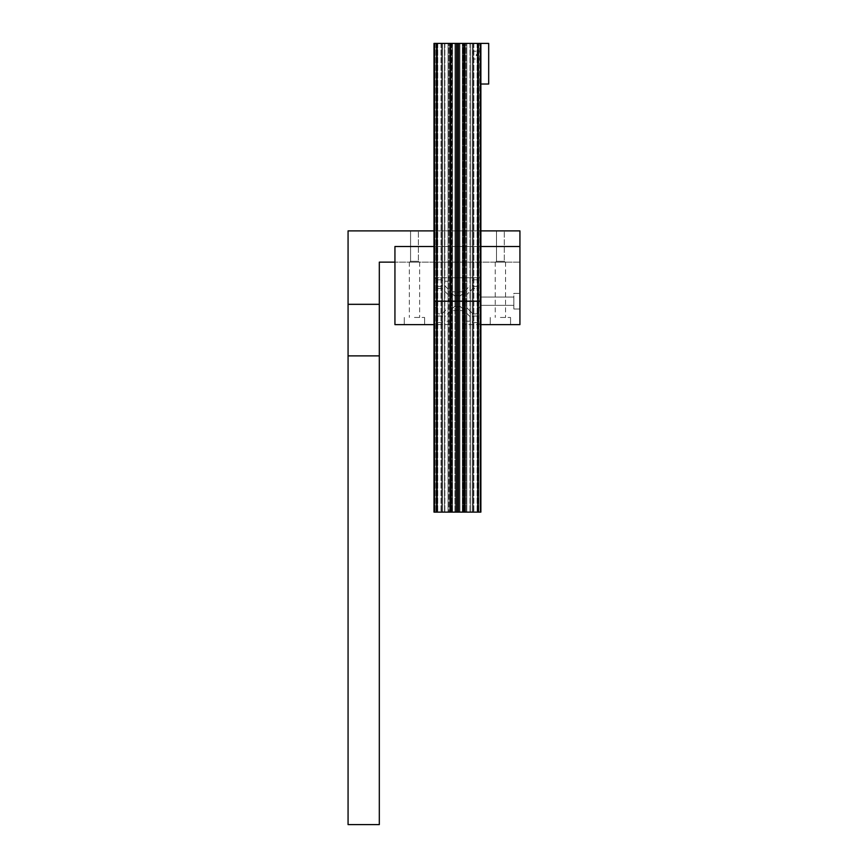 <?xml version="1.0" encoding="UTF-8"?>
<svg xmlns="http://www.w3.org/2000/svg" width="868" height="868" viewBox="0 0 868 868"><rect width="100%" height="100%" fill="white"/><g stroke="black" fill="none" stroke-linecap="round" stroke-linejoin="round"><path stroke-width="0.65" stroke-dasharray="4.34 3.25" d="M504.308 261.311L505.133 262.136L495.671 262.136L505.133 262.136L495.671 262.136L505.133 262.136L504.308 261.311L496.496 261.311L495.671 262.136L496.496 261.311L504.308 261.311L496.496 261.311L504.308 261.311L504.308 230.888L504.308 261.311M496.496 230.888L496.496 261.311L496.496 230.888L504.308 230.888L496.496 230.888M418.376 261.311L419.201 262.136L409.739 262.136L419.201 262.136L409.739 262.136L419.201 262.136L418.376 261.311L410.564 261.311L409.739 262.136L410.564 261.311L418.376 261.311L410.564 261.311L418.376 261.311L418.376 230.888L418.376 261.311M410.564 230.888L410.564 261.311L410.564 230.888L418.376 230.888L410.564 230.888M348.068 355.88L348.068 824.6L379.316 824.6L379.316 355.88L348.068 355.88L348.068 230.888L519.932 230.888L519.932 262.136L519.932 246.512L519.932 262.136L394.94 262.136L519.932 262.136L394.94 262.136L394.94 324.632L434 324.632L434 277.76L480.872 277.76L480.872 324.632L519.932 324.632L519.932 246.512L519.932 262.136L379.316 262.136L379.316 304.321L348.068 304.321M379.316 355.88L379.316 304.321M434 230.888L480.872 230.888M414.47 324.632L424.669 324.632L414.47 324.632M414.47 324.589L424.626 324.589L414.47 324.589M414.47 317.449L424.626 317.449L414.47 317.449M414.47 262.136L419.624 262.136L414.47 262.136M500.402 324.632L510.601 324.632L500.402 324.632M500.402 324.589L510.558 324.589L500.402 324.589M500.402 317.449L510.558 317.449L500.402 317.449M500.402 262.136L505.556 262.136L500.402 262.136M513.834 309.008L519.932 309.008L519.932 293.384L519.932 309.008L519.932 293.384L519.932 309.008L513.834 309.008L513.834 293.384L519.932 293.384L513.834 293.384L513.834 309.008M480.872 305.341L513.834 305.341L513.834 297.051L513.834 305.341L513.834 297.051L513.834 305.341L480.872 305.341L480.872 297.051L513.834 297.051L480.872 297.051L480.872 305.341M519.932 246.512L394.94 246.512L519.932 246.512L394.94 246.512L394.94 262.136M434 246.512L480.872 246.512M434 324.632L434 277.76L480.872 277.76L480.872 324.632M477.747 43.4L477.747 512.12L480.872 512.12L480.872 301.196L480.872 512.12L480.872 301.196L464.857 301.196L480.872 301.196L480.872 512.12L480.091 43.4L480.091 301.196L480.091 43.4L480.091 301.196L480.091 43.4L478.376 43.4L480.557 43.4L479.776 43.4L480.405 43.4L480.091 301.196L477.747 301.196L480.872 301.196L480.872 43.4L480.872 301.196L480.872 43.4L480.872 301.196L480.872 43.4L480.872 301.196L480.872 43.4L488.684 43.4L480.872 43.4L480.872 84.022L488.684 84.022L488.684 43.4L480.872 43.4L480.872 84.022L488.684 84.022L488.684 43.4L488.684 84.022L480.872 84.022L480.872 43.4L444.546 43.4L459.931 43.4L459.931 301.196L457.436 301.196L480.872 301.196L463.143 301.196A5.707 5.707 0 0 1 462.557 303.691A5.707 5.707 0 0 0 462.557 298.7L464.499 296.292L462.557 298.7A5.707 5.707 0 0 1 463.143 301.196L452.51 301.196L459.931 301.196L459.931 512.12L464.499 512.12L452.51 512.12L459.931 512.12L459.931 301.196L464.499 301.196L464.499 512.12L464.499 301.196L462.557 301.196L462.557 512.12L462.557 301.196L463.143 301.196L463.143 512.12L463.143 301.196L462.557 301.196L464.499 301.196L462.362 301.196L462.362 512.12L462.362 301.196L450.373 301.196L459.931 301.196L459.931 512.12L459.931 301.196L464.499 301.196L464.499 512.12L464.499 301.196L462.557 301.196L462.557 512.12L462.557 301.196L464.499 301.196L462.362 301.196L462.362 512.12L462.362 301.196L454.94 301.196L454.94 512.12L450.373 512.12L454.94 512.12L454.94 301.196L450.373 301.196L452.51 301.196L452.51 512.12L450.373 512.12L452.51 512.12L452.51 301.196L459.931 301.196L459.931 43.4L457.436 43.4L457.436 301.196L434 301.196L437.125 301.196L434 301.196L434 512.12L480.872 512.12L434 512.12L434 301.196L450.329 301.196L450.329 512.12L434 512.12L434 301.196L434 512.12L434 301.196L434.781 301.196L434 301.196L434 512.12L434 301.196L435.096 301.196L434 301.196L434 43.4L434 301.196L434 43.4L450.329 43.4L450.329 512.12L450.329 301.196L451.11 301.196L451.11 512.12L444.546 512.12L451.11 512.12L450.329 512.12L450.329 301.196L434 301.196L434 43.4L434 301.196L434 43.4L434 301.196L437.125 301.196L437.125 512.12M448.062 43.4L448.062 301.196L448.864 301.196L435.096 301.196L448.864 301.196L448.062 302.606L448.062 307.76L441.736 314.086L437.439 313.771L437.439 308.466A0.933 0.933 0 0 0 436.495 307.522L435.096 307.522L434 308.617L434 321.507A3.125 3.125 0 0 0 437.125 324.632L450.015 324.632L451.11 323.536L451.11 322.136A0.933 0.933 0 0 0 450.166 321.193L444.861 321.193L444.546 316.896L450.872 310.581L456.026 310.581L457.436 309.767L458.846 310.581L464 310.581L470.326 316.896L470.011 321.193L464.705 321.193A0.933 0.933 0 0 0 463.762 322.136L463.762 323.536L464.857 324.632L477.747 324.632A3.125 3.125 0 0 0 480.872 321.507A3.125 3.125 0 0 1 477.747 324.632L464.857 324.632L463.762 323.536L463.762 322.136A0.933 0.933 0 0 1 464.705 321.193L470.011 321.193L470.326 316.896L464 310.581L458.846 310.581L457.436 309.767L456.026 310.581L450.872 310.581L444.546 316.896L444.861 321.193L450.166 321.193A0.933 0.933 0 0 1 451.11 322.136L451.11 323.536L450.015 324.632L437.125 324.632A3.125 3.125 0 0 1 434 321.507L434 308.617L435.096 307.522L436.495 307.522A0.933 0.933 0 0 1 437.439 308.466L437.439 313.771L441.736 314.086L448.062 307.76L448.062 302.606L448.864 301.196L448.062 299.786L448.864 301.196L434.781 301.196L448.062 301.196L448.062 512.12L448.864 512.12L434.315 512.12L448.062 512.12L448.062 301.196L448.864 301.196L448.864 512.12L448.864 301.196L448.062 301.196L448.062 512.12L448.062 301.196L441.736 301.196L441.736 512.12L441.736 301.196L437.439 301.196L437.439 512.12L437.439 301.196L434.781 301.196L434.781 512.12L434.467 301.196L434.781 512.12L434.781 301.196L437.439 301.196L437.439 512.12L437.439 301.196L448.062 301.196L448.062 512.12L448.062 301.196L448.864 301.196L448.062 301.196L448.062 512.12L448.062 301.196L441.736 301.196L441.736 512.12L441.736 301.196L437.439 301.196L437.439 512.12L437.439 301.196L434.781 301.196L434.781 512.12L434.315 301.196L434.781 512.12L434.781 301.196L437.439 301.196L437.439 512.12L437.439 301.196L448.062 301.196L448.062 43.4L448.864 43.4L448.864 301.196L448.864 43.4L448.062 43.4L448.062 301.196L448.062 43.4L441.736 43.4L441.736 301.196L441.736 43.4L437.439 43.4L437.439 301.196L437.439 43.4L434.781 43.4L434.781 301.196L434.315 43.4L434.781 301.196L434.781 43.4L437.439 43.4L437.439 301.196L437.439 43.4L448.062 43.4L448.062 301.196L448.062 43.4L448.864 43.4L448.062 43.4L448.062 301.196L448.062 43.4L441.736 43.4L441.736 301.196L441.736 43.4L437.439 43.4L437.439 301.196L437.439 43.4L434.781 43.4L434.781 301.196L434.781 43.4L434 43.4L434.781 43.4L434.781 301.196L434.781 43.4L437.439 43.4L437.439 301.196L437.439 43.4L448.062 43.4M464.543 43.4L464.543 301.196L464.543 43.4L464.543 301.196L464.543 43.4L464.543 301.196L464.543 43.4L464.543 301.196L463.762 301.196L463.762 43.4L463.762 301.196L470.326 301.196L470.326 43.4L470.326 301.196L470.326 43.4L470.326 301.196L464 301.196L464 43.4L464 301.196L470.326 301.196L470.326 43.4L470.326 301.196L470.326 43.4L470.326 301.196L463.762 301.196L464 43.4L464 301.196L458.846 301.196L458.846 43.4L458.846 301.196L457.436 301.196L457.436 43.4L444.546 43.4L451.11 43.4L444.546 43.4L451.11 43.4L450.329 43.4L450.329 512.12M451.11 43.4L451.11 512.12L451.11 301.196L444.546 301.196L444.546 512.12L451.11 512.12L451.11 301.196L437.125 301.196L437.125 43.4L434 43.4L437.125 43.4L437.125 301.196L437.125 43.4L450.015 43.4L437.125 43.4M456.026 43.4L456.026 301.196L456.026 43.4L456.026 301.196L450.872 301.196L450.872 43.4L450.872 301.196L450.872 43.4L450.872 301.196L444.546 301.196L444.546 43.4L444.546 512.12L444.546 301.196L450.872 301.196L450.872 512.12L444.546 512.12L444.546 301.196L451.11 301.196L451.11 512.12L451.11 301.196L444.546 301.196L444.546 512.12L444.546 301.196L456.026 301.196L456.026 512.12L450.872 512.12L450.872 301.196L444.546 301.196L444.546 512.12L444.546 301.196L451.11 301.196L451.11 512.12M477.433 43.4L477.433 301.196L466.007 301.196L466.81 299.786L466.81 294.632L473.136 288.306L477.433 288.621L477.433 293.926A0.933 0.933 0 0 0 478.376 294.87L479.776 294.87L480.872 293.775L479.776 294.87L478.376 294.87A0.933 0.933 0 0 1 477.433 293.926L477.433 288.621L473.136 288.306L466.81 294.632L466.81 299.786L466.007 301.196L466.81 302.606L466.007 301.196L478.376 301.196L477.433 301.196L477.433 512.12L466.007 512.12L478.376 512.12L477.433 512.12L477.433 301.196L473.136 301.196L473.136 512.12L473.136 301.196L466.81 301.196L466.81 512.12L466.81 301.196L466.007 301.196L466.007 512.12L466.007 301.196L466.81 301.196L466.81 512.12L466.81 301.196L477.433 301.196L477.433 512.12L477.433 301.196L479.776 301.196L477.433 301.196L477.433 512.12L477.433 301.196L473.136 301.196L473.136 512.12L473.136 301.196L466.81 301.196L466.81 512.12L466.81 301.196L466.007 301.196L466.81 301.196L466.81 512.12L466.81 301.196L477.433 301.196L477.433 512.12L477.433 301.196L480.091 301.196L477.433 301.196L477.433 43.4L473.136 43.4L473.136 301.196L473.136 43.4L466.81 43.4L466.81 301.196L466.81 43.4L466.007 43.4L466.007 301.196L466.007 43.4L466.81 43.4L466.81 301.196L466.81 43.4L477.433 43.4L477.433 301.196L477.433 43.4L478.376 43.4L477.433 43.4L477.433 301.196L477.433 43.4L473.136 43.4L473.136 301.196L473.136 43.4L466.81 43.4L466.81 301.196L466.81 43.4L466.007 43.4L466.81 43.4L466.81 301.196L466.81 43.4L477.433 43.4L477.433 301.196L477.433 43.4L478.376 43.4L477.433 43.4M457.436 43.4L457.436 301.196L450.329 301.196L450.015 43.4L450.015 512.12M478.843 43.4L478.843 301.196L472.279 301.196L478.843 301.196L472.279 301.196L478.843 301.196L478.843 512.12L472.279 512.12L478.843 512.12L472.279 512.12L478.843 512.12L478.843 301.196L472.279 301.196L478.843 301.196L478.843 512.12L478.843 301.196L472.279 301.196L478.843 301.196L478.843 512.12L478.843 301.196L472.279 301.196L478.843 301.196L478.843 512.12L478.843 301.196L472.279 301.196L472.279 512.12L477.281 512.12L472.279 512.12L472.279 301.196L478.843 301.196L478.843 43.4L477.281 43.4L478.843 43.4L478.843 301.196L478.843 43.4L473.841 43.4L478.843 43.4L478.843 301.196L478.843 43.4L472.279 43.4L478.843 43.4L478.843 301.196L478.843 43.4L472.279 43.4L472.279 512.12L472.279 301.196L473.841 301.196L472.279 301.196L472.279 512.12L472.279 301.196L477.281 301.196L472.279 301.196L472.279 512.12L472.279 43.4L478.843 43.4M462.557 43.4L462.557 301.196L462.557 43.4L464.499 43.4L464.499 301.196L464.499 43.4L462.557 43.4L462.557 301.196L462.557 43.4L463.143 43.4L463.143 301.196L463.143 43.4L462.557 43.4L464.499 43.4L462.362 43.4L464.499 43.4L464.499 301.196L464.499 43.4L462.557 43.4M462.362 43.4L462.362 301.196L462.362 43.4L459.931 43.4L464.499 43.4L462.362 43.4L462.362 301.196L462.362 43.4L459.931 43.4L459.931 301.196L459.931 43.4L462.362 43.4M454.94 43.4L454.94 512.12L454.94 301.196L450.373 301.196L452.51 301.196L452.51 512.12L452.51 301.196L454.94 301.196L454.94 43.4L459.931 43.4L454.94 43.4L454.94 301.196L454.94 43.4L452.51 43.4L452.51 301.196L450.373 301.196L450.373 512.12L452.315 512.12L450.373 512.12L450.373 301.196L452.315 301.196L451.729 301.196L452.315 301.196L452.315 512.12L451.729 512.12L452.315 512.12L452.315 301.196L450.373 301.196L452.51 301.196L452.51 43.4L452.51 301.196L452.51 43.4L454.94 43.4M450.373 43.4L450.373 512.12L450.373 301.196L452.315 301.196L451.729 301.196L452.315 301.196L452.315 512.12L452.315 301.196L450.373 301.196L450.373 43.4L452.51 43.4L450.373 43.4L450.373 301.196L450.373 43.4L452.315 43.4L452.315 301.196L451.729 301.196L452.315 301.196L452.315 43.4L452.315 301.196L452.315 43.4L450.373 43.4M436.029 43.4L436.029 301.196L442.593 301.196L436.029 301.196L442.593 301.196L436.029 301.196L436.029 512.12L442.593 512.12L436.029 512.12L442.593 512.12L436.029 512.12L436.029 301.196L442.593 301.196L436.029 301.196L436.029 512.12L436.029 301.196L442.593 301.196L436.029 301.196L436.029 512.12L436.029 301.196L442.593 301.196L436.029 301.196L436.029 512.12L436.029 301.196L442.593 301.196L442.593 512.12L437.591 512.12L442.593 512.12L442.593 301.196L436.029 301.196L436.029 43.4L437.591 43.4L436.029 43.4L436.029 301.196L436.029 43.4L441.031 43.4L436.029 43.4L436.029 301.196L436.029 43.4L442.593 43.4L436.029 43.4L436.029 301.196L436.029 43.4L442.593 43.4L442.593 512.12L442.593 301.196L441.031 301.196L442.593 301.196L442.593 512.12L442.593 301.196L437.591 301.196L442.593 301.196L442.593 512.12L442.593 43.4L436.029 43.4M442.593 43.4L442.593 301.196L442.593 43.4L441.031 43.4L442.593 43.4L442.593 301.196L442.593 43.4L437.591 43.4L442.593 43.4L442.593 301.196L442.593 43.4M472.279 43.4L472.279 301.196L472.279 43.4L473.841 43.4L472.279 43.4L472.279 301.196L472.279 43.4L477.281 43.4L472.279 43.4L472.279 301.196L472.279 43.4M478.843 317.601L478.843 321.041L478.843 317.601A1.562 1.562 0 0 0 477.281 316.039A1.562 1.562 0 0 1 478.843 317.601M473.841 316.039L477.281 316.039L473.841 316.039A1.562 1.562 0 0 0 472.279 317.601A1.562 1.562 0 0 1 473.841 316.039M472.279 321.041L472.279 317.601L472.279 321.041A1.562 1.562 0 0 0 473.841 322.603A1.562 1.562 0 0 1 472.279 321.041M477.281 322.603L473.841 322.603L477.281 322.603A1.562 1.562 0 0 0 478.843 321.041A1.562 1.562 0 0 1 477.281 322.603M464.499 296.292A8.593 8.593 0 0 0 462.362 294.154A8.593 8.593 0 0 1 464.499 296.292M459.931 296.075L462.362 294.154L459.931 296.075A5.707 5.707 0 0 0 454.94 296.075A5.707 5.707 0 0 1 459.931 296.075M452.51 294.154L454.94 296.075L452.51 294.154A8.593 8.593 0 0 0 450.373 296.292A8.593 8.593 0 0 1 452.51 294.154M452.315 298.7L450.373 296.292L452.315 298.7A5.707 5.707 0 0 0 452.315 303.691A5.707 5.707 0 0 1 452.315 298.7M450.373 306.1L452.315 303.691L450.373 306.1A8.593 8.593 0 0 0 452.51 308.238A8.593 8.593 0 0 1 450.373 306.1M454.94 306.317L452.51 308.238L454.94 306.317A5.707 5.707 0 0 0 459.931 306.317A5.707 5.707 0 0 1 454.94 306.317M462.362 308.238L459.931 306.317L462.362 308.238A8.593 8.593 0 0 0 464.499 306.1A8.593 8.593 0 0 1 462.362 308.238M462.557 303.691L464.499 306.1L462.557 303.691M436.029 284.791L436.029 281.351L436.029 284.791A1.562 1.562 0 0 0 437.591 286.353A1.562 1.562 0 0 1 436.029 284.791M441.031 286.353L437.591 286.353L441.031 286.353A1.562 1.562 0 0 0 442.593 284.791A1.562 1.562 0 0 1 441.031 286.353M442.593 281.351L442.593 284.791L442.593 281.351A1.562 1.562 0 0 0 441.031 279.789A1.562 1.562 0 0 1 442.593 281.351M437.591 279.789L441.031 279.789L437.591 279.789A1.562 1.562 0 0 0 436.029 281.351A1.562 1.562 0 0 1 437.591 279.789M436.029 321.041L436.029 317.601L436.029 321.041A1.562 1.562 0 0 0 437.591 322.603A1.562 1.562 0 0 1 436.029 321.041M441.031 322.603L437.591 322.603L441.031 322.603A1.562 1.562 0 0 0 442.593 321.041A1.562 1.562 0 0 1 441.031 322.603M442.593 317.601L442.593 321.041L442.593 317.601A1.562 1.562 0 0 0 441.031 316.039A1.562 1.562 0 0 1 442.593 317.601M437.591 316.039L441.031 316.039L437.591 316.039A1.562 1.562 0 0 0 436.029 317.601A1.562 1.562 0 0 1 437.591 316.039M478.843 281.351L478.843 284.791L478.843 281.351A1.562 1.562 0 0 0 477.281 279.789A1.562 1.562 0 0 1 478.843 281.351M473.841 279.789L477.281 279.789L473.841 279.789A1.562 1.562 0 0 0 472.279 281.351A1.562 1.562 0 0 1 473.841 279.789M472.279 284.791L472.279 281.351L472.279 284.791A1.562 1.562 0 0 0 473.841 286.353A1.562 1.562 0 0 1 472.279 284.791M477.281 286.353L473.841 286.353L477.281 286.353A1.562 1.562 0 0 0 478.843 284.791A1.562 1.562 0 0 1 477.281 286.353M480.872 308.617L480.872 321.507L480.872 308.617L479.776 307.522L478.376 307.522A0.933 0.933 0 0 0 477.433 308.466L477.433 313.771L473.136 314.086L466.81 307.76L466.81 302.606L466.81 307.76L473.136 314.086L477.433 313.771L477.433 308.466A0.933 0.933 0 0 1 478.376 307.522L479.776 307.522L480.872 308.617M480.872 280.885L480.872 293.775L480.872 280.885A3.125 3.125 0 0 0 477.747 277.76L464.857 277.76L463.762 278.856L463.762 280.255A0.933 0.933 0 0 0 464.705 281.199L470.011 281.199L470.326 285.496L464 291.811L458.846 291.811L457.436 292.624L456.026 291.811L450.872 291.811L444.546 285.496L444.861 281.199L450.166 281.199A0.933 0.933 0 0 0 451.11 280.255L451.11 278.856L450.015 277.76L437.125 277.76A3.125 3.125 0 0 0 434 280.885L434 293.775L435.096 294.87L436.495 294.87A0.933 0.933 0 0 0 437.439 293.926L437.439 288.621L441.736 288.306L448.062 294.632L448.062 299.786L448.062 294.632L441.736 288.306L437.439 288.621L437.439 293.926A0.933 0.933 0 0 1 436.495 294.87L435.096 294.87L434 293.775L434 280.885A3.125 3.125 0 0 1 437.125 277.76L450.015 277.76L451.11 278.856L451.11 280.255A0.933 0.933 0 0 1 450.166 281.199L444.861 281.199L444.546 285.496L450.872 291.811L456.026 291.811L457.436 292.624L458.846 291.811L464 291.811L470.326 285.496L470.011 281.199L464.705 281.199A0.933 0.933 0 0 1 463.762 280.255L463.762 278.856L464.857 277.76L477.747 277.76A3.125 3.125 0 0 1 480.872 280.885M479.776 43.4L478.376 43.4L479.776 43.4L480.091 512.12L478.376 512.12L480.405 512.12L480.091 301.196L478.376 301.196L480.091 301.196L480.091 512.12L479.776 43.4M480.091 43.4L480.091 512.12L480.091 43.4M463.762 43.4L463.762 512.12L470.326 512.12L456.026 512.12L456.026 301.196L457.436 301.196L457.436 512.12L457.436 301.196L458.846 301.196L458.846 512.12L458.846 301.196L464 301.196L464 512.12L464 301.196L470.326 301.196L470.326 512.12L470.326 301.196L463.762 301.196L463.762 512.12L463.762 301.196L464.543 301.196L464.543 512.12L463.762 512.12L463.762 301.196L470.326 301.196L470.326 512.12L470.326 301.196L457.436 301.196L457.436 512.12M458.846 43.4L458.846 512.12M450.329 43.4L450.015 301.196L450.015 43.4M452.315 43.4L451.729 43.4L452.315 43.4M480.872 59.024L480.872 51.212L480.872 59.024L480.872 51.212L480.872 59.024L473.06 59.024L473.06 51.212L480.872 51.212L473.06 51.212L473.06 59.024L480.872 59.024L473.06 59.024L473.06 51.212L480.872 51.212L473.06 51.212L473.06 59.024L480.872 59.024M477.747 55.118A0.781 0.781 0 0 1 476.966 55.899A0.781 0.781 0 0 1 476.185 55.118A0.781 0.781 0 0 1 476.966 54.337A0.781 0.781 0 0 1 477.747 55.118A0.781 0.781 0 0 1 476.966 55.899A0.781 0.781 0 0 1 476.185 55.118A0.781 0.781 0 0 1 476.966 54.337A0.781 0.781 0 0 1 477.747 55.118M464.857 43.4L464.857 301.196L464.857 43.4L464.857 301.196L477.747 301.196L464.543 301.196L464.543 512.12L464.543 301.196L464.543 512.12L464.543 301.196L463.762 301.196L464 512.12L464 301.196L470.326 301.196L470.326 512.12L470.326 301.196L463.762 301.196L463.762 512.12M450.872 301.196L450.872 512.12L450.872 301.196M480.557 512.12L480.405 301.196L480.557 512.12M477.747 512.12L477.747 301.196L477.747 512.12L464.543 512.12L464.543 301.196L464.543 512.12M464.857 512.12L464.857 301.196L464.857 512.12L464.857 301.196L470.326 301.196L470.326 512.12L470.326 301.196L456.026 301.196L456.026 512.12M437.754 43.4L437.754 512.12L437.754 43.4M436.495 43.4L436.495 512.12L436.495 43.4M435.096 43.4L435.096 512.12L435.096 43.4M434.467 43.4L434.467 512.12L434.467 43.4M434.315 43.4L434.315 512.12L434.315 43.4M450.644 43.4L450.644 512.12M450.796 43.4L450.796 512.12M450.166 43.4L450.166 512.12L450.166 43.4M444.861 43.4L444.861 512.12L444.861 43.4M470.011 43.4L470.011 512.12L470.011 43.4M464.705 43.4L464.705 512.12L464.705 43.4M464.076 43.4L464.076 512.12M464.228 43.4L464.228 512.12M480.557 43.4L480.557 301.196L480.557 43.4M480.405 43.4L480.405 512.12L480.405 43.4M478.376 43.4L478.376 512.12L478.376 43.4M477.118 43.4L477.118 512.12L477.118 43.4M477.281 43.4L477.281 512.12L477.281 43.4M473.841 43.4L473.841 512.12L473.841 43.4M437.591 43.4L437.591 512.12L437.591 43.4M441.031 43.4L441.031 512.12L441.031 43.4M424.626 324.589L424.626 317.449L424.626 324.589M419.624 262.136L419.624 317.449L419.624 262.136M510.558 324.589L510.558 317.449L510.558 324.589M505.556 262.136L505.556 317.449L505.556 262.136M495.248 262.136L495.248 317.449L495.248 262.136M490.246 317.449L490.203 324.632L490.246 317.449M409.316 262.136L409.316 317.449L409.316 262.136M404.314 317.449L404.271 324.632L404.314 317.449M451.729 43.4L451.729 512.12L451.729 43.4"/><path stroke-width="1.3" d="M394.94 262.136L379.316 262.136L379.316 304.321L348.068 304.321L348.068 230.888L434 230.888M480.872 230.888L519.932 230.888L519.932 324.632L480.872 324.632M348.068 304.321L348.068 824.6L379.316 824.6L379.316 355.88L348.068 355.88M379.316 304.321L379.316 355.88M434 324.632L394.94 324.632L394.94 246.512L434 246.512M480.872 246.512L519.932 246.512M450.329 43.4L450.644 301.196L450.329 43.4L434 43.4L434 301.196L480.872 301.196L480.872 512.12L434 512.12L434 301.196L450.329 301.196L450.329 512.12M450.644 43.4L451.11 512.12M451.11 43.4L456.026 43.4L456.026 512.12M456.026 43.4L457.436 43.4L457.436 512.12M457.436 43.4L458.846 43.4L458.846 512.12M458.846 43.4L463.762 43.4L463.762 512.12M463.762 43.4L464.543 43.4L464.543 512.12M464.543 43.4L480.872 43.4L480.872 301.196L477.747 301.196L477.747 512.12M480.872 43.4L480.872 84.022L488.684 84.022L488.684 43.4L480.872 43.4M450.644 512.12L450.644 301.196L477.747 301.196L477.747 43.4M437.125 43.4L437.125 512.12M450.015 43.4L450.015 512.12M450.796 43.4L450.796 512.12M464.076 43.4L464.076 512.12M464.228 43.4L464.228 512.12M464.857 43.4L464.857 512.12"/></g></svg>
